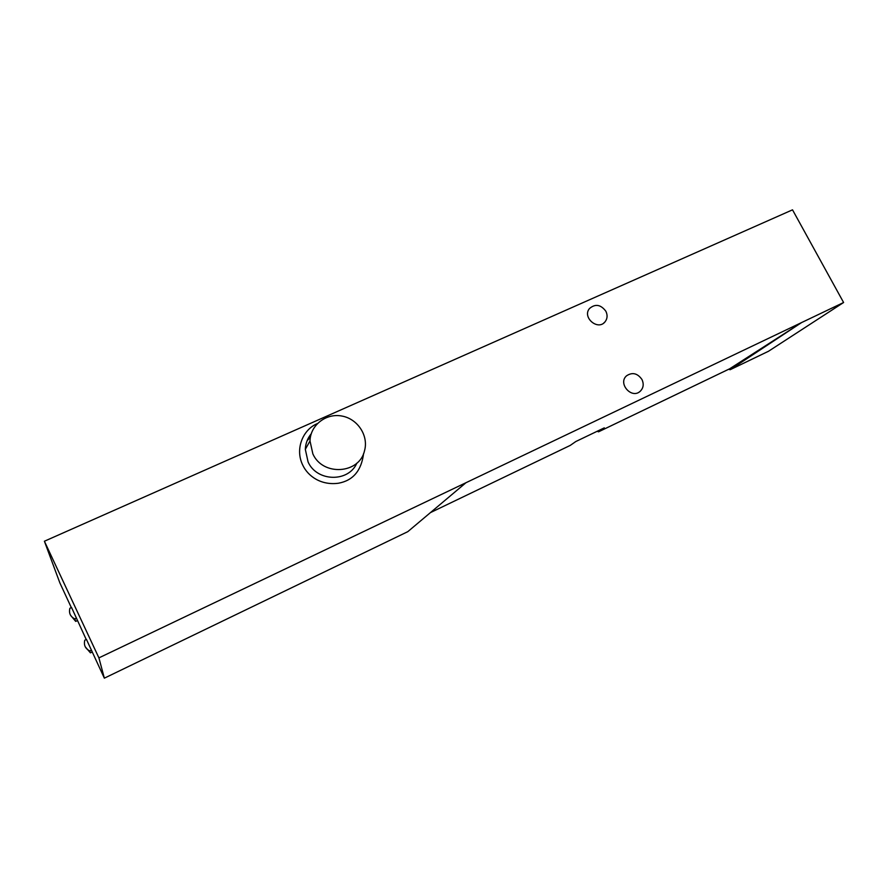 <?xml version="1.0" encoding="UTF-8"?>
<svg xmlns="http://www.w3.org/2000/svg" width="888" height="888" viewBox="0 0 888 888"><rect width="100%" height="100%" fill="white"/><g stroke="black" fill="none" stroke-linecap="round" stroke-linejoin="round"><path stroke-width="1.33" d="M76.523 618.137L74.781 618.892C70.341 616.638 68.709 613.109 69.886 608.291L71.562 607.514L86.236 639.538M91.453 650.116L89.777 650.904C85.292 648.673 83.627 645.121 84.782 640.226L86.469 639.438L104.351 678.166L98.912 657.875L44.4 541.225L59.84 582.839L71.34 607.625M570.263 445.399L575.801 441.536L604.295 427.861L598.523 431.823L597.236 431.246M729.681 368.775L801.609 322.555L843.6 302.508L792.518 209.834L44.4 541.225M98.912 657.875L801.609 322.555L730.169 369.697L768.542 351.237L843.6 302.508M307.059 440.825L310.411 437.085M605.86 311.233C600.754 304.506 595.304 303.607 589.499 308.513C581.918 317.305 597.857 330.991 605.017 321.856C607.448 318.714 607.725 315.173 605.86 311.233M641.935 379.465C637.484 373.215 632.356 371.994 626.562 375.802C617.615 383.35 631.501 399.311 640.115 391.375C643.456 388.1 644.066 384.138 641.935 379.465M728.637 369.286L730.169 369.697M407.703 531.712L104.351 678.166L407.792 531.668L465.956 482.728M312.865 453.901L310.001 440.948C310.345 425.13 326.063 412.976 341.825 416.028C357.62 418.759 368.753 435.675 364.546 450.649C359.518 473.937 322.821 476.512 312.865 453.901M356.854 463.125C348.607 482.495 316.938 481.94 308.092 461.993L305.317 449.35C305.561 443.478 307.526 438.306 311.211 433.81M307.803 439.116L310.822 435.176M74.836 618.914L75.669 621.367L70.574 615.273M77.389 620.612L75.724 621.389M89.777 650.904L90.421 652.846L85.27 646.841M92.086 652.058L90.421 652.846M570.34 445.365L430.458 512.598L570.396 445.332M598.579 431.79L729.836 368.698M598.523 431.823L729.77 368.742M603.696 323.088L605.017 321.856M639.205 392.041L640.115 391.375M730.091 369.741L768.464 351.282M310.001 440.948L305.317 449.35M317.316 423.62C303.052 429.426 294.627 448.906 302.808 465.257C307.914 476.079 320.912 485.614 338.461 483.227C353.058 480.541 361.427 470.629 363.592 453.502M74.781 618.892L75.669 621.367"/></g></svg>
